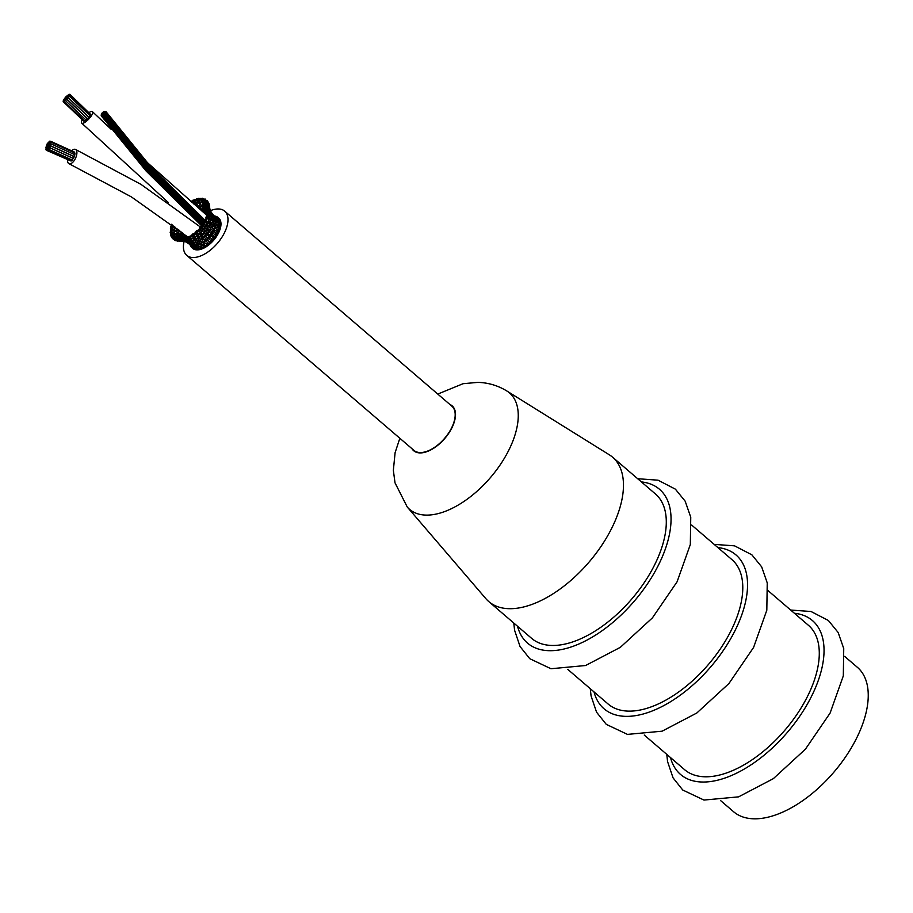 <?xml version="1.0" encoding="UTF-8"?>
<svg xmlns="http://www.w3.org/2000/svg" width="913" height="913" viewBox="0 0 913 913"><rect width="100%" height="100%" fill="white"/><g stroke="black" fill="none" stroke-linecap="round" stroke-linejoin="round"><path stroke-width="1.37" d="M186.731 255.343L413.931 450.371A29.125 15.43 -49.4 0 0 423.86 452.186A29.125 15.43 -49.4 0 0 449.698 431.335A29.125 15.43 -49.4 0 0 451.867 406.171L224.678 211.143A29.125 15.43 130.6 0 1 222.498 236.319A29.125 15.43 130.6 0 1 196.672 257.158A29.125 15.43 130.6 0 1 186.731 255.343A29.125 15.43 130.6 0 1 184.106 241.374M641.417 481.927A101.332 53.696 130.6 0 1 634.284 601.142A101.332 53.696 130.6 0 1 517.523 626.25M407.255 507.023L485.853 598.654A95.1 50.398 -49.4 0 0 488.752 601.553L531.594 638.324A95.1 50.398 -49.4 0 0 631.773 598.996A95.1 50.398 -49.4 0 0 655.477 494.001L612.646 457.23A95.1 50.398 -49.4 0 0 609.336 454.811L506.852 390.992A76.703 40.651 -49.4 0 1 513.232 440.112A76.703 40.651 -49.4 0 1 461.156 503.268A76.703 40.651 -49.4 0 1 407.255 507.023L395.021 482.863L393.355 470.343L395.101 452.688L399.837 438.274M717.915 547.595A101.332 53.696 130.6 0 1 710.782 666.81A101.332 53.696 130.6 0 1 594.021 691.917M567.772 669.377L608.092 703.991A95.1 50.398 -49.4 0 0 708.271 664.653A95.1 50.398 -49.4 0 0 731.975 559.669L691.655 525.055M794.401 613.262A101.332 53.696 130.6 0 1 787.28 732.477A101.332 53.696 130.6 0 1 670.519 757.585M644.258 735.045L684.59 769.659A95.1 50.398 -49.4 0 0 784.769 730.32A95.1 50.398 -49.4 0 0 808.473 625.337L768.153 590.722M720.756 800.712L733.538 811.68A95.1 50.398 -49.4 0 0 833.729 772.341A95.1 50.398 -49.4 0 0 857.433 667.357L844.651 656.39M488.752 601.553A95.1 50.398 -49.4 0 0 588.942 562.225A95.1 50.398 -49.4 0 0 612.646 457.23M206.68 218.641A1.187 0.628 -49.4 0 0 208.244 217.534L208.038 219.143M210.652 221.939A1.187 0.628 130.6 0 1 210.823 222.738L208.358 221.231A1.187 0.628 130.6 0 1 208.506 222.144L206.201 220.695A1.187 0.628 130.6 0 1 206.327 221.711L205.026 220.535M209.031 217.34L208.153 216.78A1.187 0.628 130.6 0 1 208.244 217.534L206.954 216.335M207.468 216.301A1.187 0.628 130.6 0 1 205.95 218.127A1.187 0.628 130.6 0 1 207.468 216.301L207.513 216.335M206.977 216.084A1.187 0.628 130.6 0 1 208.415 214.601A1.187 0.628 130.6 0 1 206.977 216.084M213.596 238.122L210.469 234.698A1.187 0.628 -49.4 0 0 211.942 234.15L213.345 235.702M215.24 235.874A1.187 0.628 130.6 0 1 214.429 236.125L213.539 235.794L214.213 236.787A1.187 0.628 130.6 0 1 214.247 237.277M211.314 236.307L209.705 235.805A1.187 0.628 130.6 0 1 209.522 237.209L212.284 239.092A1.187 0.628 130.6 0 1 212.09 238.909M215.833 234.961L211.964 232.929A1.187 0.628 130.6 0 1 211.942 234.15L209.408 232.347L208.769 230.715A1.187 0.628 -49.4 0 0 210.332 230.11L211.188 231.468M212.193 233.123L211.245 231.48L212.558 231.856A1.187 0.628 -49.4 0 0 213.939 230.921L215.194 232.712M208.118 228.775L207.593 226.881A1.187 0.628 -49.4 0 0 209.225 226.219L210.526 229.22A1.187 0.628 130.6 0 1 210.332 230.11L207.046 228.444A1.187 0.628 130.6 0 1 207.08 229.665L207.753 230.692M217.614 231.708L213.847 229.916A1.187 0.628 130.6 0 1 213.939 230.921L210.264 228.992A1.187 0.628 130.6 0 1 210.526 229.22M211.28 229.54L210.458 227.611A1.187 0.628 -49.4 0 0 212.124 226.789L209.088 225.203A1.187 0.628 130.6 0 1 209.225 226.219L206.372 224.769A1.187 0.628 130.6 0 1 206.486 225.899L206.829 226.96L204.946 224.655L203.645 224.632M206.064 222.909L207.08 223.183A1.187 0.628 -49.4 0 0 208.506 222.144L208.655 223.571M205.163 220.512A1.187 0.628 130.6 0 1 203.987 222.487A1.187 0.628 130.6 0 1 205.163 220.512L205.185 220.524M205.048 220.318A1.187 0.628 130.6 0 1 206.635 218.88A1.187 0.628 130.6 0 1 205.048 220.318M211.006 241.066L208.198 237.551A1.187 0.628 -49.4 0 0 209.522 237.209L206.646 233.739M211.302 238.704L211.805 239.583A1.187 0.628 130.6 0 1 211.77 240.267M208.917 239.035L207.148 238.396A1.187 0.628 130.6 0 1 206.783 239.971L208.586 241.078M206.737 233.888A1.187 0.628 -49.4 0 0 208.061 233.34L209.922 235.999M205.802 230.396A1.187 0.628 -49.4 0 0 207.08 229.665L205.368 228.296M209.454 232.29L208.13 232.016A1.187 0.628 130.6 0 1 208.061 233.34L205.996 231.685L205.573 230.122M208.404 232.256L207.822 230.715L209.043 230.955M205.128 226.721A1.187 0.628 -49.4 0 0 206.486 225.899M206.327 221.711L206.315 222.909L206.327 221.711A1.187 0.628 -49.4 0 1 204.98 222.658L203.998 222.487L204.672 223.114M208.153 243.645L205.642 240.142A1.187 0.628 -49.4 0 0 206.783 239.971L204.717 237.688L202.926 237.277A1.187 0.628 130.6 0 1 202.515 238.955L205.847 240.336M210.252 241.797A1.187 0.628 130.6 0 1 209.819 241.819L208.689 241.226L209.134 242.048A1.187 0.628 130.6 0 1 208.986 242.961M204.261 236.695A1.187 0.628 -49.4 0 0 205.414 236.33L206.703 237.14M208.415 237.745L206.783 237.266L207.365 238.578M203.245 233.397A1.187 0.628 -49.4 0 0 204.489 232.941L205.927 235.063A1.187 0.628 130.6 0 1 205.414 236.33L203.531 234.481L201.841 234.299A1.187 0.628 130.6 0 1 201.568 235.896L202.754 236.341M207.16 235.132L205.642 234.824A1.187 0.628 130.6 0 1 205.927 235.063M205.996 231.674L204.592 231.525A1.187 0.628 130.6 0 1 204.489 232.941L202.834 231.503M202.709 230.156A1.187 0.628 -49.4 0 0 203.919 229.54L204.512 230.259M204.295 228.581A1.187 0.628 130.6 0 1 203.919 229.54L202.412 228.261M201.374 226.698A1.187 0.628 130.6 0 1 202.207 224.724A1.187 0.628 130.6 0 1 201.374 226.698L202.652 226.607A1.187 0.628 -49.4 0 0 203.759 225.865L202.446 224.701M204.056 225.089A1.187 0.628 130.6 0 1 203.759 225.865M202.469 224.518A1.187 0.628 130.6 0 1 204.158 223.16A1.187 0.628 130.6 0 1 202.469 224.518M205.185 245.768L202.903 242.344A1.187 0.628 -49.4 0 0 203.861 242.31L207.091 244.193M205.859 243.2L206.338 244.068A1.187 0.628 130.6 0 1 205.984 245.243M204.432 240.598A1.187 0.628 130.6 0 1 203.861 242.31L201.442 239.023A1.187 0.628 -49.4 0 0 202.515 238.955L200.404 236.011M200.426 236.068A1.187 0.628 -49.4 0 0 201.568 235.896L199.97 234.401L201.008 234.675M204.444 236.787L202.777 236.376L203.2 237.506M199.776 233.283A1.187 0.628 -49.4 0 0 200.94 232.918L199.456 231.605M199.513 230.316A1.187 0.628 -49.4 0 0 200.655 229.791L201.465 231.719A1.187 0.628 130.6 0 1 200.94 232.918M201.1 228.798A1.187 0.628 130.6 0 1 200.655 229.791L199.319 228.661M199.331 228.512A1.187 0.628 130.6 0 1 201.1 227.234A1.187 0.628 130.6 0 1 199.331 228.512M202.23 247.343L200.107 244.056A1.187 0.628 -49.4 0 0 200.86 244.136L203.12 244.924M202.857 247.046A1.187 0.628 -49.4 0 0 202.994 246.932A1.187 0.628 130.6 0 0 203.576 245.757M204.021 243.372L201.636 242.299A1.187 0.628 130.6 0 1 200.86 244.136L198.612 241.043A1.187 0.628 -49.4 0 0 199.468 241.089L201.271 241.489M202.207 239.857L200.095 239.286A1.187 0.628 130.6 0 1 199.468 241.089L197.47 238.407A1.187 0.628 -49.4 0 0 198.441 238.407L199.924 238.613M200.951 236.924L198.908 236.661A1.187 0.628 130.6 0 1 198.441 238.407L196.58 235.908M196.603 235.965A1.187 0.628 -49.4 0 0 197.653 235.874L198.851 235.976L196.215 234.595L195.953 233.397M198.03 233.329L198.349 234.458A1.187 0.628 130.6 0 1 197.653 235.874M196.067 233.625A1.187 0.628 -49.4 0 0 197.14 233.34L198.041 233.374L195.793 232.233L196.569 232.119L195.793 232.233M197.596 230.875A1.187 0.628 130.6 0 1 195.781 232.085A1.187 0.628 130.6 0 1 197.596 230.875L197.756 232.062A1.187 0.628 130.6 0 1 197.14 233.34M197.379 245.232A1.187 0.628 -49.4 0 0 197.938 245.357L201.442 247.503A1.187 0.628 130.6 0 0 201.533 247.537A1.187 0.628 -49.4 0 0 201.716 247.56M194.743 245.517A1.187 0.628 -49.4 0 0 195.199 245.917L198.76 248.279A1.187 0.628 -49.4 0 0 199.388 248.245L198.053 246.088M199.388 248.245A1.187 0.628 -49.4 0 0 200.107 247.982A1.187 0.628 130.6 0 0 200.792 247.103M195.781 242.55A1.187 0.628 -49.4 0 0 196.432 242.641L198.498 242.915M199.114 243.76A1.187 0.628 130.6 0 1 197.938 245.357L196.261 243.12M197.482 240.929A1.187 0.628 130.6 0 1 196.432 242.641L194.48 240.29A1.187 0.628 -49.4 0 0 195.234 240.359L197.014 240.381M195.93 238.498A1.187 0.628 130.6 0 1 195.234 240.359L193.761 238.761M193.887 239.206L193.373 238.259A1.187 0.628 -49.4 0 0 194.229 238.282L195.759 238.156M194.606 235.748L195.085 236.661A1.187 0.628 130.6 0 1 194.229 238.282L192.803 236.924M192.871 237.3L192.415 236.376A1.187 0.628 -49.4 0 0 193.373 236.353L194.652 236.079M193.761 233.945L194.149 234.812A1.187 0.628 130.6 0 1 193.373 236.353L192.015 235.257M192.05 235.554L192.027 235.508A1.187 0.628 130.6 0 1 193.75 233.933A1.187 0.628 130.6 0 1 192.015 235.486L192.05 235.554M196.238 248.325A1.187 0.628 -49.4 0 0 196.774 248.473L194.823 245.768M196.774 248.473A1.187 0.628 -49.4 0 0 197.448 248.382A1.187 0.628 130.6 0 0 198.075 247.811M196.443 244.855A1.187 0.628 130.6 0 1 195.199 245.917L193.077 243.44A1.187 0.628 -49.4 0 0 193.522 243.554L197.516 245.357M192.449 242.641L191.57 241.568A1.187 0.628 -49.4 0 0 192.107 241.66L195.975 242.698M194.743 242.356A1.187 0.628 130.6 0 1 193.522 243.554L192.084 241.66M193.282 240.29A1.187 0.628 130.6 0 1 192.107 241.66L190.703 240.028M190.988 240.895L190.189 240.005A1.187 0.628 -49.4 0 0 190.794 240.051L194.754 240.461M191.89 238.521A1.187 0.628 130.6 0 1 190.794 240.051L189.402 238.67M188.843 238.704A1.187 0.628 -49.4 0 0 189.539 238.692L193.727 238.453M190.509 237.072A1.187 0.628 130.6 0 1 189.539 238.692L188.146 237.608M188.204 238.213A1.187 0.628 130.6 0 1 189.699 236.364A1.187 0.628 130.6 0 1 188.204 238.213L188.283 238.247M192.506 245.574A1.187 0.628 -49.4 0 0 192.769 245.802L196.318 248.416M194.127 247.697A1.187 0.628 -49.4 0 0 194.537 248.016L194.537 248.005A1.187 0.628 -49.4 0 0 195.12 248.096A1.187 0.628 130.6 0 0 195.565 247.834M190.543 243.566A1.187 0.628 -49.4 0 0 190.874 243.794L194.926 245.871M193.83 245.266A1.187 0.628 130.6 0 1 192.769 245.802L190.623 243.691M188.774 242.071A1.187 0.628 -49.4 0 0 189.174 242.265L193.225 243.554M191.97 243.109A1.187 0.628 130.6 0 1 190.874 243.794L188.865 242.185M190.292 241.431A1.187 0.628 130.6 0 1 189.174 242.265L187.165 241.043A1.187 0.628 -49.4 0 0 187.519 241.078L191.787 241.694M188.637 240.108A1.187 0.628 130.6 0 1 187.519 241.078L185.407 240.279A1.187 0.628 -49.4 0 0 185.773 240.256L190.463 240.119M186.845 239.229A1.187 0.628 130.6 0 1 185.773 240.256L184.494 240.085A1.187 0.628 130.6 0 1 185.636 238.11A1.187 0.628 130.6 0 1 184.494 240.085M185.773 240.256L184.369 239.172M190.703 244.958A1.187 0.628 -49.4 0 0 190.726 244.981L192.848 247.035A1.187 0.628 -49.4 0 0 193.236 247.138A1.187 0.628 130.6 0 0 193.339 247.115M191.41 244.958A1.187 0.628 130.6 0 1 190.771 245.004L194.241 247.914M188.5 243.257A1.187 0.628 -49.4 0 0 188.603 243.326L192.643 245.745M190.771 245.004L185.601 241.819M186.446 242.082A1.187 0.628 -49.4 0 0 186.583 242.139L190.726 243.748M189.322 243.155A1.187 0.628 130.6 0 1 188.603 243.326L186.492 242.105M187.359 241.865A1.187 0.628 130.6 0 1 186.583 242.139L184.426 241.317A1.187 0.628 -49.4 0 0 184.517 241.34L189.002 242.253M185.316 240.975A1.187 0.628 130.6 0 1 184.517 241.34L182.189 240.975A1.187 0.628 -49.4 0 0 182.223 240.975L180.957 241.043A1.187 0.628 130.6 0 1 181.79 239.08A1.187 0.628 130.6 0 1 180.968 241.043L187.336 241.089M182.942 240.644A1.187 0.628 130.6 0 1 182.258 240.975M182.634 239.001L180.352 238.864A1.187 0.628 -49.4 0 0 180.192 238.864L183.193 238.864A1.187 0.628 -49.4 0 0 183.125 238.852M178.743 239.16L180.352 238.864A1.187 0.628 130.6 0 1 180.648 239.16M177.544 239.788A1.187 0.628 130.6 0 1 178.925 239.925A1.187 0.628 130.6 0 1 177.168 240.781A1.187 0.628 130.6 0 1 177.544 239.788M184.951 238.293L184.494 238.076A1.187 0.628 -49.4 0 0 184.072 237.928M182.84 239.263L181.493 237.745A1.187 0.628 -49.4 0 0 181.219 237.642L184.494 238.076A1.187 0.628 130.6 0 1 184.552 238.555M184.015 238.635L181.493 237.745A1.187 0.628 130.6 0 1 181.527 238.487M179.519 239.195L178.035 237.951A1.187 0.628 -49.4 0 0 177.704 237.894L181.493 237.745M183.251 238.875L178.035 237.951A1.187 0.628 130.6 0 1 178.081 238.818M175.878 238.327L178.035 237.951M174.919 238.784A1.187 0.628 130.6 0 1 176.141 239.08A1.187 0.628 130.6 0 1 174.372 239.879A1.187 0.628 130.6 0 1 174.919 238.784M187.382 237.312L186.72 236.832A1.187 0.628 -49.4 0 0 186.115 236.501M184.86 237.894L183.616 236.182A1.187 0.628 -49.4 0 0 182.965 235.953M187.188 238.727L183.616 236.182A1.187 0.628 130.6 0 1 183.182 237.323M183.296 235.908L186.72 236.832A1.187 0.628 130.6 0 1 186.206 237.973M180.648 236.068L183.616 236.182M181.561 237.471L180.249 235.965A1.187 0.628 -49.4 0 0 179.541 235.839M184.38 237.973L180.249 235.965A1.187 0.628 130.6 0 1 179.85 237.175M177.236 236.182L180.249 235.965M177.784 237.54L176.3 236.284A1.187 0.628 -49.4 0 0 175.501 236.284M181.367 237.665L176.3 236.284A1.187 0.628 130.6 0 1 175.821 237.665M173.687 236.638L176.3 236.284M172.945 236.935A1.187 0.628 130.6 0 1 172.797 238.59A1.187 0.628 130.6 0 1 172.945 236.935M186.606 236.57L183.319 233.819A1.187 0.628 -49.4 0 0 182.965 233.386M174.737 233.694L179.599 233.637L180.911 235.109L179.599 233.637A1.187 0.628 -49.4 0 0 179.199 233.283L183.319 233.819A1.187 0.628 130.6 0 1 182.372 235.223M179.599 233.637A1.187 0.628 130.6 0 1 178.617 235.143M180.078 235.794L176.414 234.242L176.711 235.212L175.228 233.968A1.187 0.628 -49.4 0 0 174.76 233.694M171.975 234.287L175.228 233.968A1.187 0.628 130.6 0 1 173.812 235.668M172.26 234.173L172.078 234.185A1.187 0.628 130.6 0 1 171.347 236.136A1.187 0.628 130.6 0 1 172.089 234.185M183.182 233.477L179.599 230.863A1.187 0.628 -49.4 0 0 179.21 230.338M179.427 233.34L174.851 231.069A1.187 0.628 -49.4 0 0 174.394 230.635L179.599 230.863A1.187 0.628 130.6 0 1 177.944 232.256M171.564 231.057L174.851 231.069A1.187 0.628 130.6 0 1 173.253 232.575M171.29 231.103A1.187 0.628 130.6 0 1 170.685 233.009A1.187 0.628 130.6 0 1 171.29 231.103M179.45 230.418L175.216 227.736A1.187 0.628 -49.4 0 0 174.691 227.132M171.861 227.36L171.747 227.36A1.187 0.628 130.6 0 1 170.845 229.334A1.187 0.628 130.6 0 1 171.747 227.36M171.964 227.337L175.216 227.736A1.187 0.628 130.6 0 1 173.584 229.037L176.529 231.172M172.489 224.986A1.187 0.628 130.6 0 1 171.564 224.278M205.163 213.893A1.187 0.628 -49.4 0 0 205.79 213.106M201.739 210.926A1.187 0.628 -49.4 0 0 202.15 209.876M203.553 211.291L203.667 212.592M198.098 207.765A1.187 0.628 -49.4 0 0 198.189 206.715M199.924 208.621L199.958 209.374M193.99 204.17A1.187 0.628 -49.4 0 0 194.013 203.279L196.649 205.482M191.947 201.83L192.05 202.481M190.749 201.339A1.187 0.628 130.6 0 1 191.616 202.104M207.73 212.033L205.836 211.063A1.187 0.628 130.6 0 1 205.551 210.789L206.954 213.95A1.187 0.628 130.6 0 1 206.578 213.448M206.794 208.94L205.094 207.867A1.187 0.628 130.6 0 1 204.923 207.708L202.903 204.192L203.964 204.409L202.503 203.12A1.187 0.628 130.6 0 1 202.195 202.709L202.812 207.399L204.478 208.472L202.812 207.399A1.187 0.628 130.6 0 1 202.446 207.046L203.542 210.949L205.368 211.919L203.542 210.949A1.187 0.628 -49.4 0 0 204.752 209.956M203.542 210.949A1.187 0.628 130.6 0 1 203.211 210.857L200.152 207.628A1.187 0.628 -49.4 0 0 201.328 205.779M203.211 210.857A1.187 0.628 130.6 0 1 203.108 210.663L203.576 212.341M202.526 207.262L199.696 202.983A1.187 0.628 130.6 0 1 199.239 202.595L200.152 207.628A1.187 0.628 130.6 0 1 199.719 207.525L196.523 203.633A1.187 0.628 -49.4 0 0 197.619 201.83M199.719 207.525A1.187 0.628 130.6 0 1 199.616 207.308L199.936 209.248M195.747 200.404L195.724 200.267A1.187 0.628 130.6 0 1 197.539 199.228A1.187 0.628 130.6 0 1 195.724 200.278M195.736 200.449L196.523 203.633A1.187 0.628 130.6 0 1 195.896 203.314L196.169 205.916M195.553 200.221A1.187 0.628 130.6 0 1 193.944 201.134A1.187 0.628 130.6 0 1 195.576 199.433A1.187 0.628 130.6 0 1 195.553 200.221M207.445 212.889L205.836 211.063A1.187 0.628 -49.4 0 0 206.829 210.595M202.812 207.399A1.187 0.628 -49.4 0 0 204.124 206.372M204.923 207.708A1.187 0.628 130.6 0 1 204.866 207.548L205.836 211.063M199.251 199.867L199.239 199.707A1.187 0.628 130.6 0 1 201.008 198.908A1.187 0.628 130.6 0 1 199.239 199.719L199.696 202.983A1.187 0.628 -49.4 0 0 200.997 201.18M199.114 199.456A1.187 0.628 130.6 0 1 198.11 198.749A1.187 0.628 130.6 0 1 199.114 199.456M215.354 217.933A1.187 0.628 -49.4 0 0 215.411 217.146L218.743 220.17M219.006 221.094A1.187 0.628 -49.4 0 0 218.88 220.501L216.187 218.926A1.187 0.628 130.6 0 1 216.347 219.154L219.394 222.281A1.187 0.628 -49.4 0 0 219.314 222.224A18.659 9.895 130.6 0 0 219.006 221.094A1.187 0.628 130.6 0 1 218.743 221.642M215.297 217.043A1.187 0.628 130.6 0 1 215.411 217.146L213.277 215.24M207.856 210.892L206.909 209.009A1.187 0.628 130.6 0 1 206.794 208.792L207.616 211.611A1.187 0.628 130.6 0 1 209.431 210.504A1.187 0.628 130.6 0 1 207.616 211.576L207.593 212.672M207.628 211.725L205.094 207.867A1.187 0.628 -49.4 0 0 206.144 207.434M202.401 199.879L202.503 203.12A1.187 0.628 -49.4 0 0 203.976 201.841M204.911 204.877L205.094 207.867M202.321 200.244L202.309 200.05A1.187 0.628 130.6 0 1 203.998 199.491A1.187 0.628 130.6 0 1 202.309 200.061M202.287 199.593A1.187 0.628 130.6 0 1 201.488 198.623A1.187 0.628 130.6 0 1 202.287 199.593M215.845 220.364A1.187 0.628 -49.4 0 0 216.347 219.154L213.836 217.374A1.187 0.628 130.6 0 1 213.984 217.659L216.575 221.357A1.187 0.628 130.6 0 1 216.655 221.654L219.474 224.815A1.187 0.628 -49.4 0 1 219.508 225.488L217.18 224.461M218.926 224.221A1.187 0.628 130.6 0 0 219.474 223.468A1.187 0.628 -49.4 0 0 219.508 222.772L216.449 221.254M213.186 216.221A1.187 0.628 -49.4 0 0 213.345 215.342L216.255 218.994M213.22 215.194A1.187 0.628 130.6 0 1 213.345 215.342L211.725 213.494A1.187 0.628 130.6 0 1 211.793 213.631L213.927 217.477M208.016 206.977L206.555 205.699A1.187 0.628 130.6 0 1 206.475 205.414L206.909 209.009A1.187 0.628 -49.4 0 0 207.536 209.031M206.281 205.322L204.82 204.044A1.187 0.628 -49.4 0 0 206.018 203.542M206.829 208.906L204.82 204.044A1.187 0.628 130.6 0 1 204.717 203.302M204.809 201.522L204.82 204.044M204.911 200.598A1.187 0.628 130.6 0 1 204.341 199.388A1.187 0.628 130.6 0 1 204.911 200.598M215.662 223.08A1.187 0.628 -49.4 0 0 216.655 221.654L213.79 219.942A1.187 0.628 130.6 0 1 213.996 220.421L216.301 224.073M213.357 218.915A1.187 0.628 -49.4 0 0 213.984 217.659L211.999 215.947A1.187 0.628 130.6 0 1 212.136 216.301L213.939 220.09M211.519 214.578A1.187 0.628 -49.4 0 0 211.793 213.631L210.561 211.679M208.153 210.755L206.555 205.699A1.187 0.628 -49.4 0 0 207.297 205.733M206.931 202.743L206.555 205.699L206.589 203.359A1.187 0.628 130.6 0 1 208.392 202.435A1.187 0.628 130.6 0 1 206.589 203.359M206.874 202.446A1.187 0.628 130.6 0 1 206.543 201.02A1.187 0.628 130.6 0 1 206.874 202.446M214.783 225.865A1.187 0.628 -49.4 0 0 216.347 224.53L217.431 226.812M218.869 228.512L216.598 227.348M219.04 227.908A1.187 0.628 -49.4 0 0 219.017 227.771A1.187 0.628 130.6 0 0 218.949 227.657L217.431 225.694M212.843 221.825A1.187 0.628 -49.4 0 0 213.996 220.421L211.896 219.257M216.153 223.947A1.187 0.628 130.6 0 1 216.347 224.53L213.893 223.183M211.348 217.591A1.187 0.628 -49.4 0 0 212.136 216.301L210.515 214.544A1.187 0.628 130.6 0 1 210.618 214.954L211.793 219.017A1.187 0.628 130.6 0 1 211.805 219.382L213.357 223A1.187 0.628 130.6 0 1 213.357 223.502L210.641 221.939M210.23 212.82A1.187 0.628 -49.4 0 0 210.618 211.839L212.101 216.096M210.526 211.622A1.187 0.628 130.6 0 1 210.618 211.839L209.807 209.67A1.187 0.628 130.6 0 1 209.819 209.807L210.606 214.738M207.81 207.947A1.187 0.628 130.6 0 1 209.636 206.772A1.187 0.628 130.6 0 1 207.81 207.947L207.879 209.362L207.639 208.027A1.187 0.628 -49.4 0 0 207.822 208.267M207.673 206.543L207.639 208.027A1.187 0.628 130.6 0 1 207.616 207.844M208.107 205.037A1.187 0.628 130.6 0 1 208.016 203.451A1.187 0.628 130.6 0 1 208.107 205.037M210.492 220.741A1.187 0.628 -49.4 0 0 211.805 219.382L209.99 218.23M214.498 223.308L213.163 222.818A1.187 0.628 130.6 0 1 213.357 222.989M209.682 216.255A1.187 0.628 -49.4 0 0 210.618 214.954L209.385 213.06A1.187 0.628 130.6 0 1 209.431 213.505L209.944 218.047A1.187 0.628 130.6 0 1 209.91 218.435L209.91 220.227M212.797 219.428L211.622 218.812A1.187 0.628 130.6 0 1 211.793 219.006M209.431 210.732A1.187 0.628 -49.4 0 0 209.819 209.807L209.636 208.541A1.187 0.628 130.6 0 1 207.822 209.728A1.187 0.628 130.6 0 1 209.636 208.552M215.08 230.772L213.756 228.649A1.187 0.628 -49.4 0 0 215.434 227.668L216.575 229.711M216.735 229.072L217.865 230.692A1.187 0.628 130.6 0 1 217.945 230.943A18.659 9.895 130.6 0 0 218.561 229.334A1.187 0.628 -49.4 0 0 218.629 229.243M215.274 226.881A1.187 0.628 130.6 0 1 215.434 227.668L213.014 226.184M211.633 224.575A1.187 0.628 -49.4 0 0 213.357 223.502L213.95 225.443M208.426 219.691A1.187 0.628 -49.4 0 0 209.91 218.435L208.347 217.26M208.404 214.772A1.187 0.628 -49.4 0 0 209.431 213.505L208.153 212.284L209.431 213.505M210.766 218.344L209.762 217.773A1.187 0.628 130.6 0 1 209.944 218.047M217.18 232.598A1.187 0.628 130.6 0 1 216.119 233.055L215.228 232.724L216.267 233.785A1.187 0.628 130.6 0 1 216.335 234.139M213.494 233.397L212.341 231.685A1.187 0.628 -49.4 0 0 212.558 231.856M211.976 225.888A1.187 0.628 130.6 0 1 212.124 226.789L214.053 230.087M209.807 225.888L209.1 223.628A1.187 0.628 -49.4 0 0 210.823 222.738L211.143 224.404M190.064 236.866A1.187 0.628 130.6 0 1 191.776 235.874A1.187 0.628 130.6 0 1 190.064 236.866M212.9 238.989A1.187 0.628 130.6 0 1 212.295 239.092M186.092 238.932A1.187 0.628 130.6 0 1 187.827 238.122A1.187 0.628 130.6 0 1 186.092 238.932M182.28 240.153A1.187 0.628 130.6 0 1 184.004 239.56A1.187 0.628 130.6 0 1 182.28 240.153M178.811 240.484A1.187 0.628 130.6 0 1 180.466 240.13A1.187 0.628 130.6 0 1 178.811 240.484M202.994 246.932A18.659 9.895 130.6 0 0 204.489 246.168A1.187 0.628 -49.4 0 0 204.535 246.168A1.187 0.628 130.6 0 1 204.261 246.122L202.389 245.163M175.821 239.891A1.187 0.628 130.6 0 1 177.373 239.811A1.187 0.628 130.6 0 1 175.821 239.891M173.447 238.43A1.187 0.628 130.6 0 1 174.862 238.613A1.187 0.628 130.6 0 1 173.447 238.43M171.792 236.147A1.187 0.628 130.6 0 1 173.025 236.593A1.187 0.628 130.6 0 1 171.792 236.147M170.936 233.146A1.187 0.628 130.6 0 1 171.952 233.854A1.187 0.628 130.6 0 1 170.936 233.146M170.902 229.551A1.187 0.628 130.6 0 1 171.69 230.498A1.187 0.628 130.6 0 1 170.902 229.551M171.701 225.534A1.187 0.628 130.6 0 1 172.237 226.686A1.187 0.628 130.6 0 1 170.891 226.47A1.187 0.628 130.6 0 1 171.701 225.534M193.739 200.461A1.187 0.628 130.6 0 1 191.924 201.716A1.187 0.628 130.6 0 1 193.739 200.449L194.127 203.519M206.372 200.951A1.187 0.628 130.6 0 1 204.786 201.282A1.187 0.628 130.6 0 1 206.372 200.951M208.883 206.235A1.187 0.628 130.6 0 1 208.575 204.854A1.187 0.628 130.6 0 1 208.883 206.235M215.342 217.077L217.762 218.8A1.187 0.628 -49.4 0 1 217.933 219.223A1.187 0.628 130.6 0 1 217.887 219.44M218.561 229.334A1.187 0.628 130.6 0 1 217.385 230.03M197.813 230.624A1.187 0.628 130.6 0 1 199.331 229.448A1.187 0.628 130.6 0 1 197.813 230.624M194.024 234.059A1.187 0.628 130.6 0 1 195.667 232.941A1.187 0.628 130.6 0 1 194.024 234.059M208.118 213.859A1.187 0.628 130.6 0 1 207.856 212.398A1.187 0.628 130.6 0 1 208.118 213.859M219.497 225.831A1.187 0.628 -49.4 0 1 219.325 226.264A1.187 0.628 130.6 0 1 218.481 227.075M45.924 147.495L46.495 145.76L45.924 147.495M47.499 150.234L48.069 148.499L47.499 150.234M72.036 159.969L71.1 161.053L47.282 150.234M49.405 145.27L49.975 143.546L49.405 145.27M48.583 144.756L49.165 143.021L48.583 144.756M50.58 143.957L51.151 142.234L50.58 143.957M74.33 153.464L74.98 153.053L74.638 154.628M50.01 142.964L50.58 141.23L50.01 142.964M73.748 152.471L74.398 152.06L74.512 152.848M47.853 148.408L48.435 146.673L47.853 148.408M47.042 147.883L47.613 146.16L47.042 147.883M48.743 149.287L49.313 147.552L48.743 149.287M72.481 158.794L73.143 158.383L72.355 160.117L48.526 149.287M49.04 147.096L49.61 145.372L49.04 147.096M49.85 147.609L50.432 145.886L49.85 147.609M73.599 157.116L74.25 156.705L73.462 158.44L49.644 147.621M45.867 149.196L46.437 147.472L45.867 149.196M46.437 150.2L47.008 148.465L46.437 150.2M70.552 160.814L46.221 150.2M47.408 146.057L47.978 144.334L47.408 146.057M48.218 146.582L48.8 144.847L48.218 146.582M46.597 145.544L47.168 143.82L46.597 145.544M47.704 143.877L48.275 142.143L47.704 143.877M48.948 142.93L49.53 141.195L48.948 142.93M50.523 145.669L51.105 143.934L50.523 145.669M74.273 155.176L74.923 154.765L74.136 156.488L50.318 145.669M71.671 150.816A7.84 3.72 114.4 0 1 73.645 149.458A7.84 3.72 114.4 0 1 75.471 149.401A7.84 3.72 114.4 0 1 75.608 158.086A7.84 3.72 114.4 0 1 68.977 163.689A7.84 3.72 114.4 0 1 67.551 159.889M65.747 100.601L66.809 99.243L65.747 100.601M66.809 99.243L87.397 118.736L86.062 120.071L65.496 100.624M67.242 99.175L68.304 97.805L67.242 99.175M68.304 97.805L88.892 117.309L87.557 118.644L66.991 99.197M63.739 99.643L64.8 98.273L63.739 99.643M67.813 95.739L68.886 94.37L67.813 95.739M64.629 99.779L65.69 98.41L64.629 99.779M63.18 100.944L64.241 99.574L63.18 100.944M63.396 101.628L64.469 100.259L63.396 101.628M84.43 120.756L83.722 121.087L63.157 101.64M68.76 95.614L69.822 94.244L68.76 95.614M69.822 94.244L90.307 114.102M67.528 97.463L68.589 96.093L67.528 97.463M68.977 96.299L70.039 94.929L68.977 96.299M70.039 94.929L90.604 114.387L89.885 115.529M64.914 98.068L65.987 96.698L64.914 98.068M66.409 96.641L67.471 95.272L66.409 96.641M65.496 98.342L66.558 96.972L65.496 98.342M66.946 97.177L68.007 95.808L66.946 97.177M64.344 101.503L65.405 100.133L64.344 101.503M85.925 119.934L84.658 120.973L64.093 101.514M68.418 97.6L69.491 96.23L68.418 97.6M69.491 96.23L90.079 115.723L88.744 117.069L68.178 97.611M66.078 98.627L67.14 97.257L66.078 98.627M66.66 98.901L67.722 97.531L66.66 98.901M65.211 100.065L66.272 98.695L65.211 100.065M89.132 112.516A7.84 2.385 133.4 0 1 90.421 111.808A7.84 2.385 133.4 0 1 92.441 111.694A7.84 2.385 133.4 0 1 90.353 117.218A7.84 2.385 133.4 0 1 83.676 122.993A7.84 2.385 133.4 0 1 81.656 123.095A7.84 2.385 133.4 0 1 82.296 119.74M103.934 116.191L104.596 115.358L103.934 116.191M105.052 115.426L105.714 114.593L105.052 115.426M104.287 114.867L104.949 114.034L104.287 114.867M103.112 115.38L103.774 114.547L103.112 115.38M102.701 116.453L103.374 115.62L102.701 116.453M101.172 115.335L101.845 114.502L101.172 115.335M101.697 116.134L102.359 115.3L101.697 116.134M101.275 114.251L101.948 113.417L101.275 114.251M103.101 112.413L103.774 111.58L103.101 112.413M101.982 113.189L102.655 112.345L101.982 113.189M104.333 112.162L104.995 111.318L104.333 112.162M105.862 113.28L106.524 112.447L105.862 113.28M104.687 113.794L105.36 112.961L104.687 113.794M103.511 114.308L104.185 113.474L103.511 114.308M102.347 114.821L103.009 113.988L102.347 114.821M103.922 113.235L104.584 112.402L103.922 113.235M102.747 113.748L103.42 112.915L102.747 113.748M105.337 112.47L105.999 111.637L105.337 112.47M105.748 114.365L106.422 113.52L105.748 114.365M217.853 218.321A19.253 10.203 -49.4 0 0 216.096 217.488M191.684 245.871A19.253 10.203 -49.4 0 0 192.791 247.514M219.223 220.626A18.659 9.895 -49.4 0 0 218.104 219.303A18.659 9.895 -49.4 0 0 217.933 219.154M193.442 247.286A18.659 9.895 -49.4 0 0 193.796 247.617A18.659 9.895 -49.4 0 0 195.268 248.519M215.228 216.803A19.253 10.203 130.6 0 1 217.488 217.979A19.253 10.203 130.6 0 1 216.05 234.618A19.253 10.203 130.6 0 1 198.966 248.404A19.253 10.203 130.6 0 1 192.392 247.206A19.253 10.203 130.6 0 1 190.874 245.106M214.27 215.982A19.972 10.579 130.6 0 1 217.945 217.442A19.972 10.579 130.6 0 1 216.461 234.698A19.972 10.579 130.6 0 1 198.737 248.987A19.972 10.579 130.6 0 1 191.935 247.743A19.972 10.579 130.6 0 1 189.95 244.387M217.945 217.442L218.709 218.093A19.972 10.579 130.6 0 1 217.226 235.349A19.972 10.579 130.6 0 1 199.502 249.648A19.972 10.579 130.6 0 1 192.7 248.404L191.935 247.743M210.458 210.663A29.125 15.43 130.6 0 1 224.678 211.143M217.933 219.223A18.659 9.895 130.6 0 1 218.435 219.907M219.474 223.468A18.659 9.895 130.6 0 1 219.474 224.826M219.325 226.264A18.659 9.895 130.6 0 1 219.017 227.771M201.533 247.537A18.659 9.895 130.6 0 1 200.107 247.982M198.737 248.268A18.659 9.895 130.6 0 1 197.448 248.382M196.192 248.313A18.659 9.895 130.6 0 1 195.12 248.096M449.858 404.448A29.547 15.658 130.6 0 1 453.578 424.02A29.547 15.658 130.6 0 1 432.511 448.968A29.547 15.658 130.6 0 1 411.911 448.648M513.779 623.043L514.59 630.278L520.056 646.53L529.768 658.695L550.973 668.738L585.598 665.52L620.326 647.34L652.418 617.873L677.104 581.764L690.319 544.536L690.753 517.226L685.172 501.191L675.38 489.151L658.045 480.181L637.673 478.72M590.277 688.699L591.076 695.946L596.554 712.186L606.266 724.351L627.471 734.394L662.096 731.187L696.824 712.996L728.916 683.54L753.602 647.42L766.817 610.204L767.24 582.893L761.67 566.859L751.878 554.819L734.543 545.837L714.171 544.376M666.775 754.366L667.574 761.613L673.052 777.853L682.753 790.019L703.957 800.062L738.594 796.855L773.322 778.663L805.403 749.196L830.1 713.087L843.315 675.871L843.738 648.55L838.168 632.526L828.376 620.486L811.041 611.505L790.669 610.044M437.772 394.074L463.085 383.7L477.898 382.376C488.272 382.673 497.927 385.548 506.852 390.992M208.621 221.562L208.335 218.196M206.6 220.786L206.543 219.953M208.324 217.157L208.415 214.612M206.509 217.305L206.6 215.582M209.374 225.477L208.849 223M207.217 225.249L206.817 222.852M206.498 221.14L206.635 218.892M204.729 221.014L204.82 219.816M207.365 228.729L206.954 226.755M205.197 228.341L204.9 226.39M206.715 225.123L206.509 222.452M204.752 224.872L204.683 222.213M204.626 237.791L204.17 236.547M203.508 234.515L203.143 233.214M204.934 231.811L204.58 230.259M201.065 231.4L202.743 231.411L202.481 229.836M204.295 228.558L204.09 226.527M202.309 228.25L202.241 226.162M204.056 225.077L204.158 223.16M202.287 224.815L202.344 224.096M204.626 240.77L204.056 239.537M202.172 234.573L201.83 233.351M199.947 234.321L199.673 233.066M199.422 231.525L199.285 229.939M201.1 228.775L201.111 227.223M201.819 242.459L201.18 241.226M199.867 238.441L200.335 239.48M199.217 236.889L198.829 235.874M197.368 245.22L198.475 247.035M195.77 242.538L196.523 243.817M196.181 238.67L195.667 237.745M189.642 239.446L188.854 238.715M190.406 236.912L189.699 236.364M192.575 245.688L194.537 248.005M186.697 238.327L185.624 238.11M183.228 239.001L181.801 239.069M179.313 240.838L177.727 241.1M179.781 238.909L178.423 239.16M186.286 238.407L184.255 237.928M175.753 240.085L174.965 240.267M176.723 238.076L175.604 238.339M188.192 237.015L186.446 236.49M182.007 235.794L179.872 235.759M178.537 235.816L175.867 236.147M173.447 238.441L172.808 238.59M174.349 236.444L173.47 236.661M173.504 232.61L172.203 232.769M173.847 229.095L171.416 229.277M172.865 225.26L171.815 225.271M199.707 207.89L198.292 206.794M192.255 201.739L191.65 201.191M206.726 213.87L204.238 211.77M199.285 203.656L197.699 201.91M196.261 200.244L195.576 199.422M195.998 203.553L193.944 201.145M213.95 215.742L217.522 218.572M205.63 210.949L203.359 208.29M202.195 202.914L201.054 201.271M200.004 199.673L199.285 198.509M199.308 202.834L197.596 200.141M212.124 213.608L215.377 217.1M203.325 200.038L202.618 198.475M202.252 202.937L200.883 200.027M210.812 211.496L213.311 215.285M205.63 200.027L205.425 199.354M204.683 203.861L203.645 200.803M211.77 213.551L209.899 209.248M207.765 201.944L207.582 201.077M206.498 205.562L205.79 202.424M210.595 211.759L209.693 208.061M209.145 204.74L209.009 203.599M207.628 207.97L207.194 204.843M209.819 209.739L209.636 206.783M215.445 227.029L214.087 224.53M212.718 226.801L211.622 224.552M210.88 222.19L210.15 219.166M209.442 213.3L209.431 210.515M212.204 226.093L211.325 223.674M192.883 236.57L190.6 237.06M192.552 234.824L191.251 235.12M196.98 236.17L194.127 236.387M196.466 234.276L193.682 234.607M200.734 236.284L198.589 236.17M200.05 234.196L197.961 234.196M189.208 238.795L186.64 239.274M189.185 236.969L187.348 237.323M197.779 238.635L195.097 238.464M197.288 236.535L194.731 236.467M201.716 239.24L199.525 238.852M185.601 240.29L182.794 240.667M184.734 238.521L183.581 238.704M198.851 241.237L196.204 240.69M198.361 238.909L195.907 238.498M206.486 241.397L204.421 240.587M203.097 242.516L200.734 241.751M180.877 241.055L179.233 241.192M181.847 239.069L180.112 239.217M200.278 244.216L197.493 243.178M177.179 240.804L176.118 240.815M180.272 238.852L177.099 238.841M184.472 241.329L181.744 240.998M174.406 239.617L173.584 239.56M177.875 237.894L174.668 237.585M186.526 242.128L183.433 241.18M172.397 237.585L171.735 237.471M176.083 236.147L172.922 235.497M172.203 235.132L170.663 234.641M174.999 233.705L171.952 232.701M190.737 244.992L188.078 243.052M171.564 231.742L170.4 231.194M174.657 230.681L171.792 229.289M175.216 233.625L173.344 232.632M183.467 235.976L180.637 234.093M191.319 245.506L192.609 246.795M171.804 227.828L170.971 227.28M175.068 227.189L172.443 225.42M178.971 233.066L178.035 232.324M197.71 202.081L197.562 199.627M198.326 206.966L198.155 205.916M201.054 201.431L201.043 200.392M204.078 199.639L204.124 199.057M206.543 201.031L206.6 200.346M204.706 202.252L204.786 201.282M204.74 206.349L204.649 203.645M207.468 215.434L206.623 213.733M208.301 204.307L208.392 202.424M209.431 206.715L209.419 205.208M207.605 207.65L207.605 206.212M208.096 210.595L207.616 207.913M208.016 211.051L207.822 209.739M215.251 226.869L216.929 227.451M213.208 226.23L211.964 225.876M213.939 228.809L212.638 228.387M205.242 226.744L203.998 226.641M209.591 227.542L210.698 227.828M207.879 227.166L206.772 226.96M199.764 230.338L198.144 230.624M202.869 230.19L201.225 230.213M202.321 228.227L200.62 228.376M205.904 230.418L204.569 230.281M205.265 228.273L203.907 228.204M196.455 233.717L194.492 234.139M195.953 232.005L195.142 232.199M200.073 233.374L197.881 233.523M199.468 231.48L197.254 231.754M203.485 233.5L201.796 233.397M206.92 233.979L205.482 233.739M210.686 234.881L209.248 234.493M207.685 214.692L207.24 213.79M206.669 218.629L205.95 218.127L206.669 218.629M211.827 224.746L210.732 224.347M216.13 223.936L218.024 224.701M208.324 223.559L209.328 223.879M47.385 146.171L46.495 145.76M50.192 143.501L49.165 143.021M74.98 153.053L51.151 142.234M74.398 152.06L50.58 141.23M47.487 148.191L46.825 147.895M73.143 158.383L49.313 147.552M73.439 156.191L49.61 145.372M49.485 147.404L48.823 147.096M74.25 156.705L50.432 145.886M48.206 144.288L47.168 143.82M47.042 145.852L46.38 145.544M48.206 144.208L47.487 143.877M74.923 154.765L51.105 143.934M75.471 149.401L140.956 184.369L200.232 226.881M201.088 227.588L201.887 228.25M204.638 230.555L205.961 231.674M68.977 163.689L131.426 196.923L188.044 237.175M92.441 111.694L111.283 129.395M145.909 161.293L206.703 215.217M81.656 123.095L168.369 202.549M207.799 227.679L207.046 227.006M202.789 223.206L148.625 169.59L104.596 115.358M202.321 224.381L147.883 170.537L103.637 116.054M210.869 228.615L210.081 227.908M207.285 225.431L206.692 224.906M203.679 222.213L149.641 168.711L105.714 114.593M202.88 223.103L148.762 169.51L104.755 115.289M207.787 227.622L207.103 227.017M202.8 223.183L175.627 197.653M196.98 217.91L182.201 204.067M209.225 231.891L207.913 230.738M205.105 228.261L204.158 227.417M201.533 225.077L146.845 171.016L102.404 116.316M208.837 232.153L208.175 231.582M201.225 225.42L146.137 171.039L101.4 115.997M204.774 220.318L150.577 166.691L106.524 112.447M204.797 220.033L150.28 166.155L105.999 111.637M214.532 230.122L213.699 229.391M204.204 220.969L150.268 167.558L106.422 113.52M210.789 228.433L210.024 227.748M203.667 222.087L149.504 168.471L105.452 114.216"/></g></svg>
